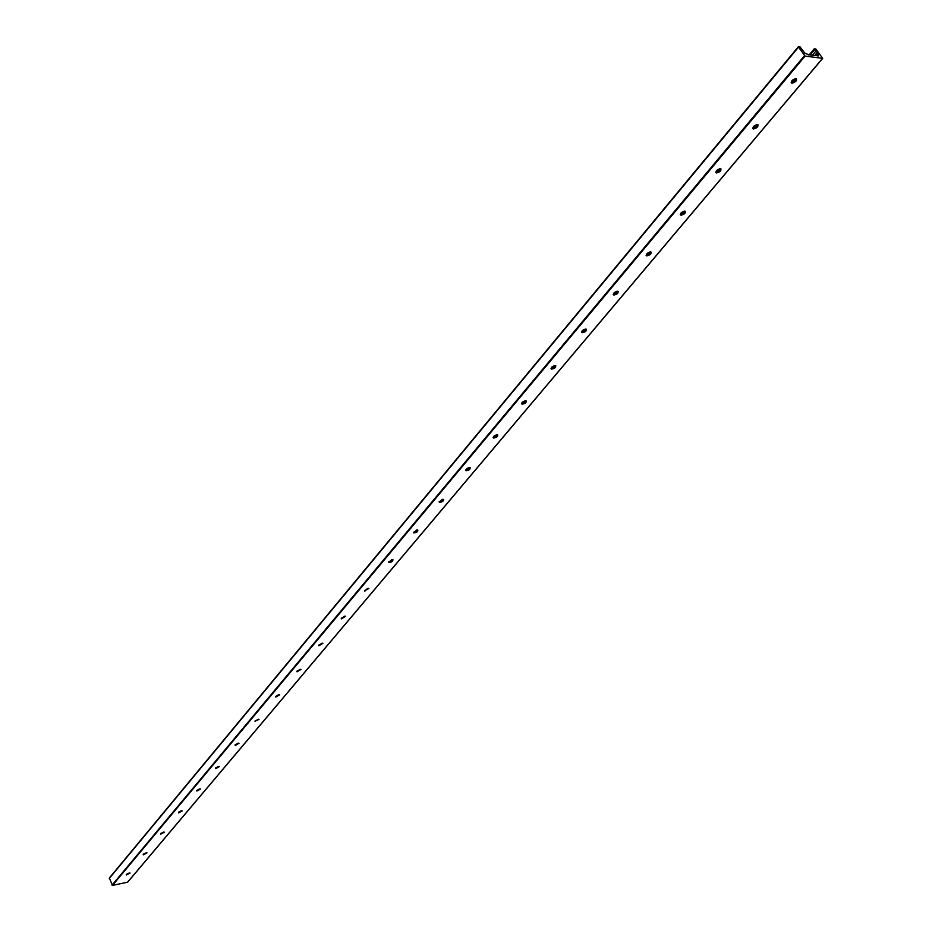 <?xml version="1.0" encoding="UTF-8"?>
<svg xmlns="http://www.w3.org/2000/svg" width="932" height="932" viewBox="0 0 932 932"><rect width="100%" height="100%" fill="white"/><g stroke="black" fill="none" stroke-linecap="round" stroke-linejoin="round"><path stroke-width="1.4" d="M791.35 82.925L796.487 79.36M796.499 78.742L791.175 82.575M795.963 78.544L795.963 78.544C797.303 80.443 795.986 82.004 792.014 83.228C790.686 81.34 791.99 79.791 795.963 78.544M752.858 128.663L757.949 125.249M757.961 124.713L752.707 128.36M757.378 124.515L757.46 124.527C758.695 126.403 757.378 127.894 753.51 129C752.252 127.195 753.534 125.704 757.378 124.515M715.893 172.606L720.925 169.321M720.937 168.867L715.776 172.338M720.319 168.669L720.471 168.692C721.613 170.544 720.296 171.966 716.522 172.968C715.333 171.232 716.603 169.799 720.319 168.669M680.348 214.849L685.335 211.68M685.346 211.308L680.267 214.616M684.694 211.11L684.927 211.133C685.952 212.962 684.636 214.325 680.966 215.234C679.847 213.568 681.094 212.193 684.694 211.11M646.167 255.485L651.107 252.432M651.107 252.129L646.109 255.286M650.419 251.931L650.722 251.966C651.666 253.772 650.338 255.077 646.761 255.892C645.725 254.296 646.936 252.98 650.419 251.931M613.268 294.605L618.149 291.669M618.149 291.425L613.221 294.442M617.438 291.227L617.799 291.273C618.638 293.056 617.322 294.314 613.838 295.036C612.86 293.51 614.06 292.24 617.438 291.227M581.568 332.293L586.391 329.462M586.391 329.287L581.545 332.165M585.657 329.089L586.088 329.136C586.834 330.895 585.506 332.107 582.116 332.747C581.207 331.279 582.384 330.056 585.657 329.089M551.022 368.629L555.787 365.892M555.787 365.775L551.01 368.548M555.018 365.589L555.507 365.647C556.159 367.383 554.843 368.536 551.534 369.107C550.684 367.697 551.849 366.521 555.018 365.589M521.547 403.684L526.254 401.04M526.254 400.97L521.547 403.638M525.473 400.795L526.009 400.853C526.58 402.566 525.252 403.673 522.025 404.185C521.244 402.834 522.386 401.704 525.473 400.795M493.11 437.527L497.746 434.964L493.11 437.504M496.942 434.778L497.525 434.848C498.026 436.526 496.698 437.586 493.552 438.04C492.83 436.747 493.96 435.652 496.942 434.778M465.639 470.206L470.194 467.759L465.639 470.229M469.39 467.596L470.031 467.666C470.439 469.32 469.111 470.345 466.047 470.753C465.383 469.495 466.489 468.447 469.39 467.596M439.089 501.8L443.562 499.447M443.609 499.482L439.089 501.859M442.77 499.319L443.446 499.389C443.772 501.02 442.455 502.01 439.473 502.36L442.77 499.319M413.424 532.347L417.792 530.098M417.874 530.145L413.424 532.44M417.023 529.993L417.734 530.075C418.002 531.671 416.674 532.626 413.773 532.929L417.023 529.993M388.597 561.914L392.873 559.748M392.978 559.817L388.586 562.031M392.104 559.666L392.861 559.748C393.059 561.32 391.731 562.241 388.9 562.509L392.104 559.666M364.563 590.527L368.734 588.465M368.874 588.535L364.54 590.678M367.989 588.395L364.831 591.144L367.989 588.395M341.298 618.242L345.353 616.262M345.527 616.343L341.252 618.429M344.642 616.227L345.457 616.308L341.52 618.871L344.642 616.227M318.744 645.107L322.705 643.208M322.915 643.301L318.686 645.328M322.006 643.185L322.856 643.266L318.93 645.76L322.006 643.185M296.889 671.145L300.733 669.339M300.978 669.432L296.807 671.401M300.069 669.327L300.931 669.409L297.028 671.821L300.069 669.327M275.686 696.414L279.425 694.678M279.705 694.771L275.581 696.693M278.785 694.678L279.682 694.759L275.79 697.101L278.785 694.678M255.123 720.925L258.735 719.271M259.049 719.364L254.984 721.228M235.155 744.726L238.65 743.142M235.936 745.134L239.011 743.247L235.936 745.134M239.011 743.247L235.167 745.449M215.77 767.84L219.137 766.337M216.515 768.271L219.556 766.442L216.515 768.271M219.556 766.442L215.735 768.585M196.943 790.301L200.182 788.868M200.625 788.961L196.71 790.697M199.681 788.915L200.648 788.985L196.85 791.07L199.681 788.915M178.641 812.145L181.74 810.782M182.241 810.863L178.49 812.925M160.852 833.371L163.811 832.09M164.358 832.171L160.525 833.825M163.403 832.136L164.393 832.194L160.642 834.175L163.403 832.136M143.54 854.027L146.359 852.815M146.953 852.885L143.179 854.516M145.998 852.862L147.011 852.92L143.272 854.854L145.998 852.862M808.592 54.837L818.622 55.885L817.282 52.413L814.265 48.813L815.768 48.93L822.688 58.355L805.073 56.083L798.526 47.113L799.959 46.786L804.829 53.171L808.673 54.732M130.026 873.051L126.286 874.647M126.705 874.134L129.373 872.993M129.07 873.039L130.084 873.086L126.379 874.973L129.07 873.039M798.409 46.891L109.37 877.967L112.457 885.4L127.579 882.196M112.05 885.155L804.467 55.664M112.457 885.4L805.073 56.083M109.324 878.387L798.526 47.113M817.632 55.92L818.413 54.988M367.93 589.047L368.478 588.395M391.964 560.423L392.593 559.678M416.79 530.856L417.513 530.005M442.455 500.309L443.259 499.342M468.982 468.714L469.891 467.631M496.43 436.025L497.443 434.813M523.772 403.463L525.963 400.842M554.272 367.126L555.519 365.647M584.783 330.79L586.158 329.159M616.425 293.114L617.939 291.32M649.266 253.993L650.92 252.024M683.377 213.37L685.195 211.215M718.84 171.15L720.809 168.797M755.712 127.23L757.867 124.655M794.111 81.503L796.452 78.707M815.803 55.675L817.492 53.66M257.826 719.842L258.315 719.259M278.412 695.319L278.971 694.666M299.615 670.061L300.244 669.304M321.482 644.012L322.192 643.173M344.036 617.147L344.828 616.203M367.301 589.432L368.187 588.383M391.323 560.819L392.302 559.654M416.138 531.263L417.21 529.982M441.78 500.717L442.956 499.319M468.295 469.134L469.588 467.596M495.731 436.456L497.14 434.778M524.134 402.624L525.66 400.795M553.55 367.581L555.216 365.589M584.049 331.256L585.855 329.101M614.91 294.489L617.636 291.25M647.775 255.345L650.618 251.955M681.909 214.675L684.892 211.133M718.024 171.651L720.518 168.692M754.885 127.754L757.576 124.55M793.26 82.039L796.161 78.591M815.442 55.629L817.352 53.345M180.249 811.574L180.773 810.957M198.574 789.742L199.157 789.031M217.424 767.269L218.076 766.488M236.821 744.155L237.544 743.293M256.789 720.354L257.593 719.399M277.363 695.843L278.237 694.794M298.555 670.586L299.522 669.444M320.398 644.548L321.458 643.301M342.941 617.695L344.083 616.332M366.194 589.979L367.429 588.5M390.193 561.379L391.545 559.771M414.985 531.834L416.453 530.087M440.615 501.288L442.187 499.412M467.107 469.716L468.808 467.689M494.519 437.05L496.36 434.86M522.899 403.23L524.879 400.877M552.303 368.198L554.423 365.659M582.768 331.885L585.063 329.159M614.374 294.221L616.833 291.297M647.181 255.135L649.814 251.99M681.245 214.535L684.076 211.156M716.661 172.327L719.702 168.704M753.487 128.441L756.749 124.55M791.804 82.785L795.334 78.568M814.673 55.524L817.282 52.413M812.413 55.221L816.141 50.771M810.199 54.93L814.673 49.582M809.395 54.825L814.242 49.035M127.393 882.418L822.548 58.39M109.37 877.967L798.421 46.658M809.244 54.802L814.265 48.813M127.533 882.348L822.688 58.355"/></g></svg>
